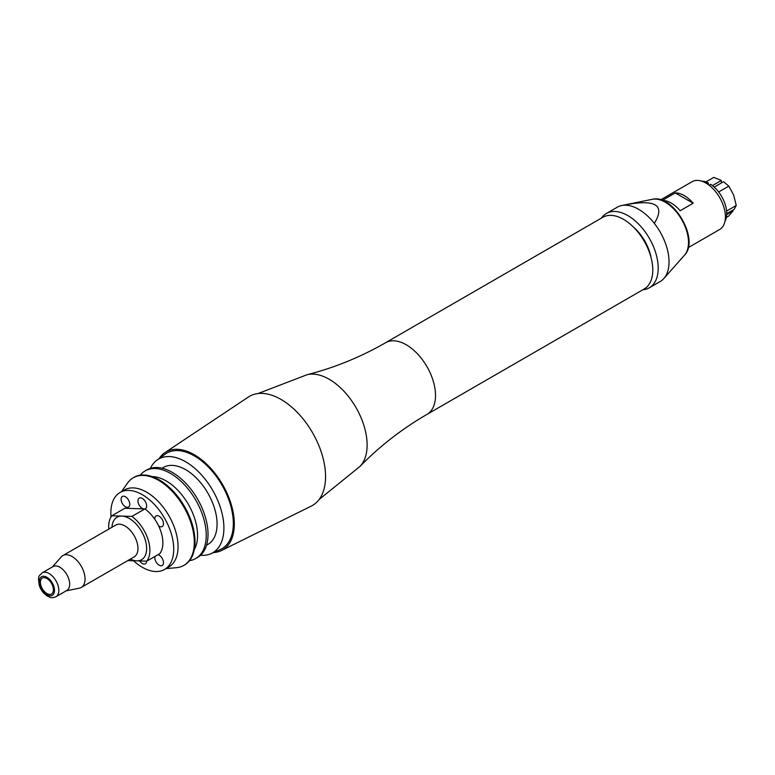 <?xml version="1.0" encoding="UTF-8"?>
<svg xmlns="http://www.w3.org/2000/svg" width="775" height="775" viewBox="0 0 775 775"><rect width="100%" height="100%" fill="white"/><g stroke="black" fill="none" stroke-linecap="round" stroke-linejoin="round"><path stroke-width="1.16" d="M623.061 205.317C655.301 198.739 665.725 204.755 654.323 223.365A42.916 24.781 -120 0 0 623.061 205.317A42.916 24.781 -120 0 0 621.686 205.53A42.916 24.781 -120 0 0 617.239 207.206L606.399 213.464A42.916 24.781 -120 0 0 601.477 218.075M642.863 289.753A42.916 24.781 -120 0 0 649.314 287.806L660.155 281.548A42.916 24.781 -120 0 0 663.826 278.525A42.916 24.781 -120 0 0 654.323 223.365M649.314 287.806A42.916 24.781 -120 0 0 649.314 238.245A42.916 24.781 -120 0 0 606.399 213.464M651.01 257.416A33.722 19.472 -120 0 0 633.562 227.191M646.447 245.384A41.385 23.889 -120 0 0 602.824 217.3L385.562 342.734A41.385 23.889 -120 0 1 429.185 370.818A41.385 23.889 -120 0 1 426.948 414.412L644.209 288.978A41.385 23.889 -120 0 0 646.447 245.384M213.542 552.546A56.575 32.666 -120 0 0 221.534 550.502A56.575 32.666 -120 0 0 234.186 520.257A56.575 32.666 -120 0 0 207.429 464.874A56.575 32.666 -120 0 0 164.998 452.581A56.575 32.666 -120 0 0 159.233 458.49M200.589 555.239A54.105 31.242 -120 0 0 210.974 553.679L220.148 549.62A55.18 31.862 -120 0 0 233.333 523.464A55.18 31.862 -120 0 0 208.126 466.773A55.18 31.862 -120 0 0 165.075 454.228L156.967 460.137A54.105 31.242 -120 0 0 150.428 468.352M221.534 550.502L311.337 506.065A62.998 36.377 -120 0 0 325.423 472.392A62.998 36.377 -120 0 0 295.633 410.711A62.998 36.377 -120 0 0 248.378 397.032L164.998 452.581M143.162 508.846L144.915 508.904L131.905 516.412L111.832 515.792L124.833 508.274L143.162 508.846A6.132 3.536 60 0 1 142.3 508.448A6.132 3.536 60 0 1 138.289 503.043A6.132 3.536 60 0 1 139.229 498.131A6.132 3.536 60 0 1 145.361 501.667A6.132 3.536 60 0 1 145.361 508.749A6.132 3.536 60 0 1 144.954 508.923A29.121 16.817 -120 0 0 144.915 508.904M158.613 525.896A29.121 16.817 -120 0 0 154.855 519.376A6.132 3.536 60 0 1 156.085 515.927A6.132 3.536 60 0 1 162.217 519.463A6.132 3.536 60 0 1 162.217 526.545A6.132 3.536 60 0 1 158.613 525.896A29.121 16.817 60 0 1 159.747 553.67L146.737 561.178A29.121 16.817 -120 0 0 131.905 516.412M55.974 596.731L66.815 590.472A13.795 7.963 -120 0 0 66.815 574.546A13.795 7.963 -120 0 0 53.02 566.583L42.179 572.841C38.837 576.619 37.655 574.798 39.312 585.542C40.939 590.143 43.594 593.65 47.285 596.043L50.094 597.302C51.072 597.951 53.039 597.767 55.974 596.731A13.795 7.963 -120 0 0 55.974 580.804A13.795 7.963 -120 0 0 42.179 572.841M41.036 585.861A9.193 5.309 -120 0 0 51.508 593.999A9.193 5.309 -120 0 0 51.508 583.381A9.193 5.309 -120 0 0 42.315 578.072A9.193 5.309 -120 0 0 41.036 585.861M127.778 560.587L146.737 561.178M144.954 508.923A29.121 16.817 60 0 1 154.855 519.376M111.832 515.792A29.121 16.817 -120 0 0 108.8 529.073M66.156 590.86L79.341 588.167A18.397 10.618 -120 0 0 81.249 587.45A18.397 10.618 -120 0 0 81.249 566.215A18.397 10.618 -120 0 0 62.852 555.597A18.397 10.618 -120 0 0 61.283 556.886L52.361 566.961M133.523 560.761A44.446 25.662 -120 0 0 164.513 569.47A44.446 25.662 -120 0 0 173.726 549.117A44.446 25.662 -120 0 0 154.322 504.389A44.446 25.662 -120 0 0 120.067 492.474A44.446 25.662 -120 0 0 111.048 516.906M157.984 554.677A6.132 3.536 60 0 1 162.895 559.812A6.132 3.536 60 0 1 162.217 565.488A6.132 3.536 60 0 1 156.967 563.241A6.132 3.536 60 0 1 154.971 556.421M122.363 496.455A6.132 3.536 60 0 1 128.495 500.001A6.132 3.536 60 0 1 128.495 507.083A6.132 3.536 60 0 1 122.363 503.537A6.132 3.536 60 0 1 122.363 496.455M146.62 561.168A6.132 3.536 60 0 1 145.361 563.812A6.132 3.536 60 0 1 139.655 560.955M210.974 553.679A54.105 31.242 -120 0 0 223.907 528.027A54.105 31.242 -120 0 0 199.185 472.44A54.105 31.242 -120 0 0 156.967 460.137M206.557 545.193L207.874 544.438A44.446 25.662 -120 0 0 217.078 524.094A44.446 25.662 -120 0 0 197.673 479.357A44.446 25.662 -120 0 0 163.418 467.451L162.101 468.207M189.526 560.654A50.578 29.208 -120 0 0 195.765 558.504L197.547 557.477A50.578 29.208 -120 0 0 208.029 534.324A50.578 29.208 -120 0 0 185.952 483.416A50.578 29.208 -120 0 0 146.969 469.863L145.177 470.9A50.578 29.208 -120 0 0 140.197 475.23M195.765 558.504A50.578 29.208 -120 0 0 206.237 535.351A50.578 29.208 -120 0 0 184.159 484.452A50.578 29.208 -120 0 0 145.177 470.9M194.322 549.533A44.446 25.662 -120 0 0 197.567 535.351A44.446 25.662 -120 0 0 152.229 476.625M165.947 568.647L176.468 567.678A50.578 29.208 -120 0 0 183.83 565.401L184.547 564.985A50.578 29.208 -120 0 0 195.019 541.832A50.578 29.208 -120 0 0 172.941 490.924A50.578 29.208 -120 0 0 133.959 477.371L133.252 477.787A50.578 29.208 -120 0 0 127.594 483.019L121.491 491.65M183.83 565.401A50.578 29.208 -120 0 0 194.302 542.238A50.578 29.208 -120 0 0 172.224 491.34A50.578 29.208 -120 0 0 133.252 477.787M164.513 569.47L168.853 566.961A44.446 25.662 -120 0 0 178.056 546.617A44.446 25.662 -120 0 0 158.652 501.88A44.446 25.662 -120 0 0 124.397 489.974L120.067 492.474M675.277 192.907A27.59 15.926 60 0 1 684.218 195.571A27.59 15.926 60 0 1 693.15 203.234L675.277 192.907L662.296 200.405M693.15 203.234L680.15 210.742A27.59 15.926 -120 0 0 671.208 203.079A27.59 15.926 -120 0 0 662.325 200.415M688.239 247.632L719.684 229.477A27.59 15.926 -120 0 0 723.918 207.361A27.59 15.926 -120 0 0 705.889 183.055A27.59 15.926 -120 0 0 692.094 181.689L660.649 199.843M732.588 210.267L733.053 210.897L726.708 214.559M726.727 213.648L734.148 209.366L736.25 205.482L726.601 211.052M733.053 210.897L728.674 216.08L726.369 217.417M712.428 185.603L721.351 180.459L721.37 182.968M707.323 183.937L708.389 182.997L708.389 184.673M701.753 181.176A24.529 14.163 60 0 1 708.389 182.997M709.309 185.37L710.559 184.256A24.529 14.163 60 0 1 724.954 221.369M736.25 205.482L733.692 195.135L728.81 186.126L723.521 181.718L714.201 187.104M705.889 181.931L713.794 177.368L721.351 180.459M728.81 186.126L718.658 191.987M684.509 255.169C699.97 239.824 673.281 193.585 652.25 199.311A32.85 18.968 60 0 1 681.69 219.548A32.85 18.968 60 0 1 684.509 255.169L663.826 278.525M359.978 466.434A53.649 30.971 -120 0 0 358.912 413.017A53.649 30.971 -120 0 0 307.055 374.713C334.248 367.834 360.414 357.178 385.562 342.734M40.058 585.822A10.734 6.19 60 0 1 47.527 577.666A10.734 6.19 60 0 1 53.155 594.628A10.734 6.19 60 0 1 40.058 585.822M130.374 559.095A24.529 14.163 -120 0 0 136.7 560.868A24.529 14.163 -120 0 0 144.964 538.964A24.529 14.163 -120 0 0 121.869 516.102A24.529 14.163 -120 0 0 111.978 527.232M81.249 587.45L134.143 556.915A18.397 10.618 -120 0 0 134.153 535.68A18.397 10.618 -120 0 0 115.756 525.053L62.852 555.597M652.25 199.311L621.686 205.53M319.184 499.439L359.988 466.424C379.547 446.303 401.867 428.972 426.948 414.412M258.046 393.545L307.045 374.722"/></g></svg>
